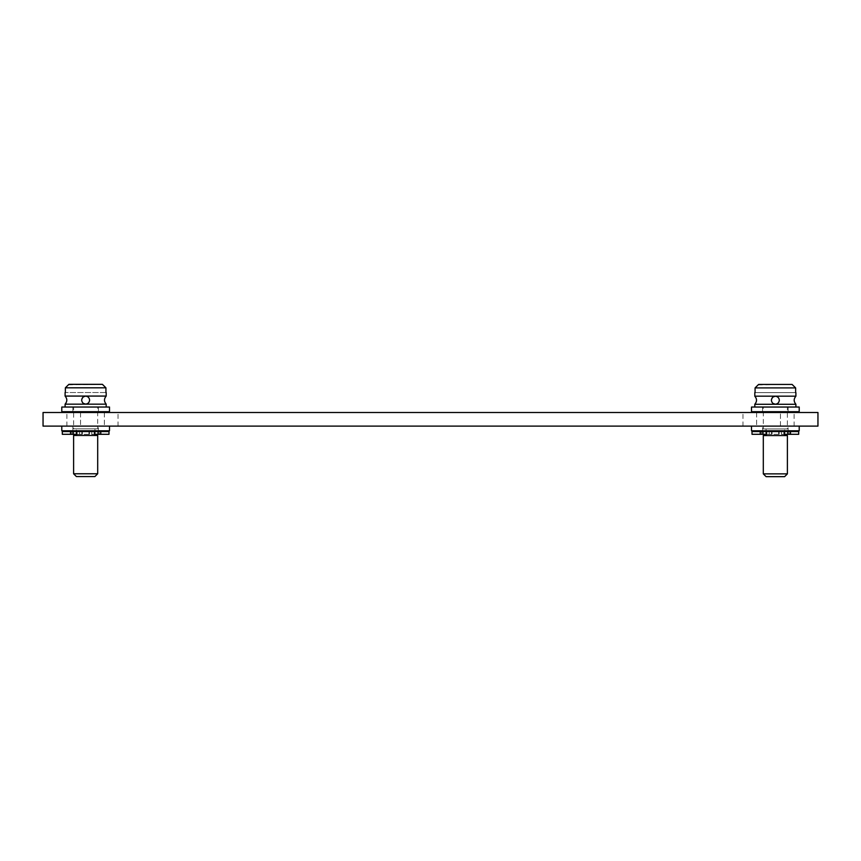 <?xml version="1.0" encoding="UTF-8"?>
<svg xmlns="http://www.w3.org/2000/svg" width="861" height="861" viewBox="0 0 861 861"><rect width="100%" height="100%" fill="white"/><g stroke="black" fill="none" stroke-linecap="round" stroke-linejoin="round"><path stroke-width="0.65" stroke-dasharray="4.3 3.23" d="M43.05 412.494L817.95 412.494L817.95 426.12L43.05 426.12L43.05 412.494M757.465 412.494L797.846 412.494L757.465 412.494M63.154 412.494L103.535 412.494L63.154 412.494M103.535 412.494L66.9 412.494L103.535 412.494M799.212 426.12L742.978 426.12L799.212 426.12M105.236 426.12L61.788 426.12L105.236 426.12M755.764 426.12L751.502 426.12L755.764 426.12M751.502 430.791L799.212 430.791M780.464 426.12L756.615 426.12L794.1 426.12L780.464 426.12L780.464 412.494L780.464 426.12M788.138 426.12L762.577 426.12L788.138 426.12L788.138 431.576L784.177 431.576L788.138 431.576M788.138 412.494L762.577 412.494L788.138 412.494L788.138 407.145L762.577 407.145L788.138 407.145M751.502 411.709L799.212 411.709M751.502 407.038L799.212 407.038M754.806 407.038L795.898 407.038L754.806 407.038M754.806 404.272L795.898 404.272M754.806 396.178L795.898 396.178M773.124 396.91L771.37 400.225L773.124 403.529M755.075 392.627L755.075 387.913L795.639 387.913L795.639 392.627L755.075 392.627L795.639 392.627M755.075 387.913L755.893 387.106M758.11 384.921L792.109 384.447M792.238 384.576L793.659 385.965M793.702 386.019L795.639 387.913M775.352 404.207C777.687 403.97 779.022 402.636 779.345 400.225C779.022 397.804 777.687 396.48 775.352 396.232M762.577 407.145L762.577 412.494M763.33 407.145L787.385 407.145L763.33 407.145L763.33 428.95L787.385 428.95L787.385 407.145M763.33 428.95L787.385 428.95M766.053 428.95L784.662 428.95L766.053 428.95L766.053 434.299M784.662 434.299L784.662 428.95M766.053 435.558L784.662 435.558L766.053 435.558M763.309 435.558L787.395 435.558M763.309 473.873L787.395 473.873M766.096 476.66L784.619 476.66M762.577 431.576L766.527 431.576L762.577 431.576L762.577 426.12M789.01 431.576L771.994 431.576L790.28 431.576L789.01 431.576L789.01 434.299L790.28 434.299L766.527 434.299M771.531 431.576L760.435 431.576L771.531 431.576L771.531 434.299M766.441 431.576L766.441 434.299M784.263 431.576L784.263 434.299L789.01 434.299M765.364 431.576L797.846 431.576L765.364 431.576M752.008 434.299L798.696 434.299M752.008 431.576L798.696 431.576M98.423 426.12L72.862 426.12L98.423 426.12L98.423 431.576L94.473 431.576L98.423 431.576M98.423 412.494L72.862 412.494L98.423 412.494L98.423 407.038L72.862 407.038L98.423 407.038M61.788 411.709L109.498 411.709M61.788 407.038L109.498 407.038M106.194 407.038L65.102 407.038L106.194 407.038M106.194 404.164L65.102 404.164M106.194 396.071L65.102 396.071M85.648 404.11C87.983 403.863 89.307 402.539 89.63 400.117C89.307 397.707 87.983 396.372 85.648 396.135M105.925 392.519L65.361 392.519L105.925 392.519L105.925 387.816L65.361 387.816L65.361 392.519M68.363 384.856L102.405 384.34M83.42 396.813L81.655 400.117L83.42 403.432M102.448 384.383L103.944 385.868M103.998 385.911L105.925 387.816M65.361 387.816L66.189 386.998M72.862 407.038L72.862 412.494M97.67 407.038L73.615 407.038L97.67 407.038L97.67 428.843L73.615 428.843L73.615 407.038M97.67 428.843L73.615 428.843M94.947 428.843L76.338 428.843L94.947 428.843L94.947 434.299M76.338 434.299L76.338 428.843M94.947 435.462L76.338 435.462L94.947 435.462M97.691 435.462L73.605 435.462M97.691 473.765L73.605 473.765M94.904 476.553L76.381 476.553M61.788 430.791L109.498 430.791M63.154 431.576L108.131 431.576L63.154 431.576M62.304 431.576L108.992 431.576M76.823 431.576L72.862 431.576L76.823 431.576M72.862 426.12L72.862 431.576M99.306 431.576L82.279 431.576L100.565 431.576L99.306 431.576L99.306 434.299L100.565 434.299L76.823 434.299M81.827 431.576L70.72 431.576L81.827 431.576L81.827 434.299M62.304 434.299L108.992 434.299M94.473 434.299L99.306 434.299M76.737 431.576L76.737 434.299M94.559 431.576L94.559 434.299M756.615 412.494L756.615 426.12L756.615 412.494M761.694 431.576L761.694 434.299M772.059 431.576L772.059 434.299M779.173 431.576L779.173 434.299M778.645 431.576L778.645 434.299M760.597 431.576L760.597 434.299M769.25 431.576L769.25 434.299M781.454 431.576L781.454 434.299M790.107 431.576L790.107 434.299M80.536 412.494L80.536 426.12L80.536 412.494M104.385 412.494L104.385 426.12L104.385 412.494M71.99 431.576L71.99 434.299M82.355 431.576L82.355 434.299M89.469 431.576L89.469 434.299M88.941 431.576L88.941 434.299M100.403 431.576L100.403 434.299M91.75 431.576L91.75 434.299M79.546 431.576L79.546 434.299M70.893 431.576L70.893 434.299M742.978 426.12L742.978 412.494M794.1 426.12L794.1 412.494M765.816 431.576L765.816 434.299M784.898 431.576L784.898 434.299M760.435 431.576L760.435 434.299M790.28 431.576L790.28 434.299M66.9 426.12L66.9 412.494M118.022 426.12L118.022 412.494M76.102 431.576L76.102 434.299M95.184 431.576L95.184 434.299M100.565 431.576L100.565 434.299M70.72 431.576L70.72 434.299"/><path stroke-width="1.29" d="M817.95 412.494L43.05 412.494L43.05 426.12L817.95 426.12L817.95 412.494M751.502 426.12L751.502 430.791L799.212 430.791L799.212 426.12M752.869 412.494L751.502 411.709L799.212 411.709L797.846 412.494M799.212 411.709L799.212 407.038L751.502 407.038L751.502 411.709M754.806 407.038L754.806 404.272L795.898 404.272L795.898 407.038M754.806 392.627L754.806 396.178L795.898 396.178L795.898 392.627M773.124 403.529L775.352 404.207C773.017 403.97 771.693 402.636 771.37 400.225C771.693 397.804 773.017 396.48 775.352 396.232L773.124 396.91M755.893 387.106L758.11 384.921M792.109 384.447L758.595 384.447L755.075 387.913L795.639 387.913L792.238 384.576M795.639 387.913L795.639 392.627M755.075 387.913L755.075 392.627M775.352 396.232C777.687 396.48 779.022 397.804 779.345 400.225C779.022 402.636 777.687 403.97 775.352 404.207M784.662 435.558L784.662 434.299M766.053 435.558L766.053 434.299M763.309 435.558L787.395 435.558L787.395 473.873L784.619 476.66L766.096 476.66L763.309 473.873L763.309 435.558M763.309 473.873L787.395 473.873M784.177 431.576L784.177 434.299L798.696 434.299L798.696 431.576L752.008 431.576L752.008 434.299L760.22 434.299L760.22 431.576M766.527 431.576L766.527 434.299L760.22 434.299M752.869 431.576L751.502 430.791M797.846 431.576L799.212 430.791M61.788 426.12L61.788 430.791L109.498 430.791L109.498 426.12M108.131 412.494L109.498 411.709L61.788 411.709L63.154 412.494M61.788 411.709L61.788 407.038L109.498 407.038L109.498 411.709M106.194 407.038L106.194 404.164L65.102 404.164L65.102 407.038M106.194 392.519L106.194 396.071L65.102 396.071L65.102 392.519M89.63 400.117C89.307 402.539 87.983 403.863 85.648 404.11C83.313 403.863 81.978 402.539 81.655 400.117C81.978 397.707 83.313 396.372 85.648 396.135C87.983 396.372 89.307 397.707 89.63 400.117M105.925 392.519L105.925 387.816L65.361 387.816L65.361 392.519M105.925 387.816L102.405 384.34L68.891 384.34L65.361 387.816M83.42 403.432L85.648 404.11M85.648 396.135L83.42 396.813M66.189 386.998L68.363 384.856M76.338 435.462L76.338 434.299M94.947 435.462L94.947 434.299M97.691 473.765L97.691 435.462L73.605 435.462L73.605 473.765L76.381 476.553L94.904 476.553L97.691 473.765L73.605 473.765M63.154 431.576L61.788 430.791M108.131 431.576L109.498 430.791M76.823 431.576L76.823 434.299L70.505 434.299L70.505 431.576L108.992 431.576L108.992 434.299L94.473 434.299L94.473 431.576M70.505 431.576L62.304 431.576L62.304 434.299L70.505 434.299M762.964 434.299L762.964 431.576M787.74 434.299L787.74 431.576M790.495 434.299L790.495 431.576M73.26 434.299L73.26 431.576M98.036 434.299L98.036 431.576M100.78 434.299L100.78 431.576M754.806 396.178C757.077 398.869 757.077 401.57 754.806 404.272M795.898 396.178C793.627 398.869 793.627 401.57 795.898 404.272M106.194 396.071C103.923 398.772 103.923 401.474 106.194 404.164M65.102 396.071C67.373 398.772 67.373 401.474 65.102 404.164"/></g></svg>
